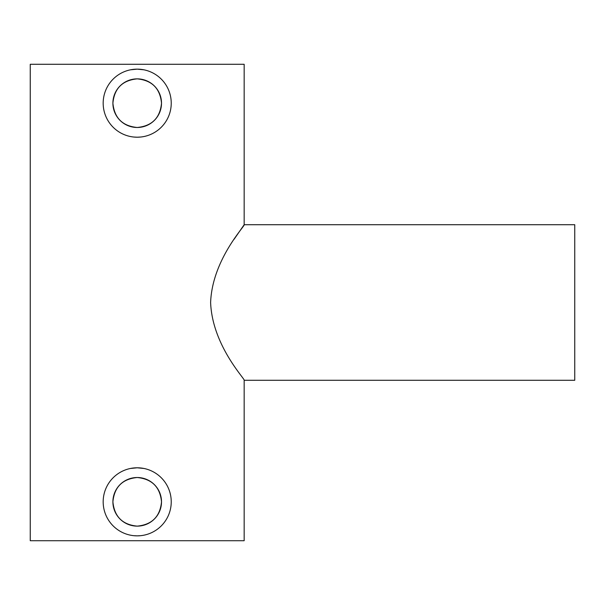 <?xml version="1.0" encoding="UTF-8"?>
<svg xmlns="http://www.w3.org/2000/svg" width="605" height="605" viewBox="0 0 605 605"><rect width="100%" height="100%" fill="white"/><g stroke="black" fill="none" stroke-linecap="round" stroke-linejoin="round"><path stroke-width="0.91" d="M137.206 526.131C122.444 524.701 114.337 516.602 112.901 501.832C114.315 487.07 122.414 478.963 137.206 477.519C151.976 478.956 160.075 487.055 161.512 501.817C160.083 516.594 151.976 524.701 137.206 526.131A24.306 24.306 0 0 1 112.901 501.825A24.306 24.306 0 0 1 137.206 477.519A24.306 24.306 0 0 1 161.512 501.825A24.306 24.306 0 0 1 137.206 526.131M130.529 468.459L137.206 467.794A34.031 34.031 0 0 1 171.238 501.825A34.031 34.031 0 0 1 137.206 535.856L133.864 535.69M140.557 535.69L137.206 535.856A34.031 34.031 0 0 1 103.175 501.825A34.031 34.031 0 0 1 137.206 467.794L143.877 468.459M137.206 127.481C122.444 126.052 114.337 117.952 112.901 103.183C114.315 88.421 122.414 80.314 137.206 78.869C151.976 80.306 160.075 88.406 161.512 103.168C160.083 117.945 151.976 126.052 137.206 127.481A24.306 24.306 0 0 1 112.901 103.175A24.306 24.306 0 0 1 137.206 78.869A24.306 24.306 0 0 1 161.512 103.175A24.306 24.306 0 0 1 137.206 127.481M130.529 69.802L137.206 69.144A34.031 34.031 0 0 1 171.238 103.175A34.031 34.031 0 0 1 137.206 137.206L133.864 137.04M140.557 137.04L137.206 137.206A34.031 34.031 0 0 1 103.175 103.175A34.031 34.031 0 0 1 137.206 69.144L143.877 69.802M234.074 239.3L244.163 224.712L574.75 224.712L574.75 380.288L244.163 380.288C245.66 379.6 212.287 345.742 210.616 302.523C212.219 259.348 245.698 225.34 244.163 224.712L244.163 64.281L30.25 64.281L30.25 540.719L244.163 540.719L244.163 380.288"/></g></svg>
